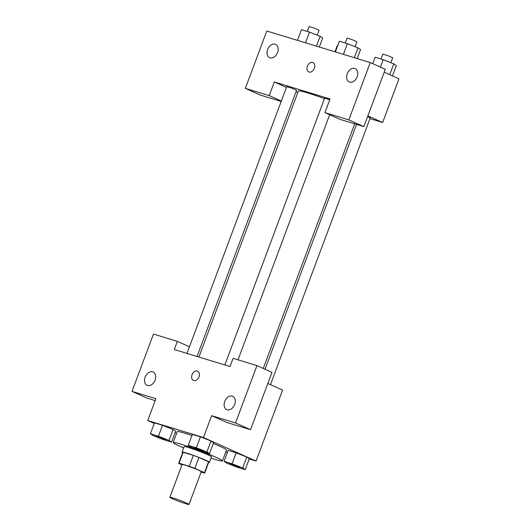 <?xml version="1.0" encoding="UTF-8"?>
<svg xmlns="http://www.w3.org/2000/svg" width="531" height="531" viewBox="0 0 531 531"><rect width="100%" height="100%" fill="white"/><g stroke="black" fill="none" stroke-linecap="round" stroke-linejoin="round"><path stroke-width="0.8" d="M172.475 498.748A10.222 0.637 20.5 0 1 169.867 497.288A10.222 0.637 20.5 0 1 179.664 500.268A10.222 0.637 20.5 0 1 189.016 504.45A10.222 0.637 20.5 0 1 182.876 502.784A10.222 0.637 20.5 0 1 172.475 498.748M169.867 497.288L182.113 464.525A10.222 0.637 20.5 0 1 191.917 467.506A10.222 0.637 20.5 0 1 201.269 471.687L189.016 504.45M201.13 472.059L204.309 473.028A13.879 0.87 20.5 0 0 204.694 472.968A13.879 0.87 20.5 0 0 204.468 472.69L194.831 468.375A13.879 0.87 20.5 0 0 189.282 466.298L179.073 463.185A13.879 0.87 20.5 0 0 178.688 463.244A13.879 0.87 20.5 0 0 178.914 463.523L181.98 464.897M189.282 466.298L193.364 455.379L183.155 452.266L179.073 463.185M178.688 463.244L182.777 452.326A13.879 0.87 20.5 0 1 183.155 452.266M193.364 455.379A13.879 0.87 20.5 0 1 198.913 457.457L194.831 468.375M204.694 472.968L208.776 462.043A13.879 0.87 20.5 0 0 208.55 461.771L198.913 457.457M208.676 462.309A14.602 0.916 -159.5 0 0 209.453 462.302A14.602 0.916 -159.5 0 0 201.342 458.366A14.602 0.916 -159.5 0 0 186.381 452.976A14.602 0.916 -159.5 0 0 182.093 452.073A14.602 0.916 -159.5 0 0 182.677 452.591M182.093 452.073L184.138 446.611A14.602 0.916 20.5 0 1 188.425 447.52A14.602 0.916 20.5 0 1 203.38 452.903A14.602 0.916 20.5 0 1 211.497 456.839L209.453 462.302M208.55 461.771L204.468 472.69M183.66 447.892A26.284 1.646 20.5 0 1 179.903 446.266A26.284 1.646 20.5 0 1 173.192 442.515A26.284 1.646 20.5 0 1 198.395 450.182A26.284 1.646 20.5 0 1 222.436 460.928A26.284 1.646 20.5 0 1 211.013 458.12M173.192 442.515L177.274 431.597A26.284 1.646 20.5 0 1 191.956 435.493M213.283 443.478A26.284 1.646 20.5 0 1 226.518 450.009L222.436 460.928M173.133 429.479L175.668 431.192L173.113 429.473L162.519 425.304L154.475 422.849L150.392 433.774L152.948 435.486L163.541 439.661L171.586 442.111L169.031 440.391L158.437 436.223L150.392 433.774M209.473 453.66L213.562 442.741L211.006 441.022L200.413 436.854L192.368 434.404L200.413 436.854L211.013 441.022L206.924 451.947L196.324 447.772L188.286 445.323L190.835 447.042L201.435 451.211L209.473 453.66L206.924 451.947M249.231 458.99L256.055 461.074L203.466 437.524L147.744 420.532L154.255 423.446M175.077 432.772L176.584 433.449M225.828 451.854L227.414 452.339M246.782 457.045L249.318 458.757L246.769 457.038L236.176 452.87L228.131 450.414L224.049 461.339L226.598 463.059L237.198 467.227L245.236 469.676L242.687 467.957L232.087 463.789L224.049 461.339M147.744 420.532L155.908 398.688L132.027 391.413L153.466 334.072L177.347 341.353L174.281 349.544L230.003 366.529L233.069 358.339L256.951 365.62L271.972 372.35L250.539 429.685L226.657 422.41L211.63 415.68L203.466 437.524M267.816 383.468L282.598 390.086L256.055 461.074M224.719 401.423A7.301 5.184 -65.9 0 0 226.71 409.6A7.301 5.184 -65.9 0 0 234.423 405.053A7.301 5.184 -65.9 0 0 232.678 396.272A7.301 5.184 -65.9 0 0 224.719 401.423M250.539 429.685L235.512 422.961L211.63 415.68M256.951 365.62L235.512 422.961M155.191 400.62L147.054 398.137L132.027 391.413M145.116 377.149A7.301 5.184 -65.9 0 0 147.107 385.333A7.301 5.184 -65.9 0 0 154.82 380.787A7.301 5.184 -65.9 0 0 153.081 372.005A7.301 5.184 -65.9 0 0 145.116 377.149M189.461 346.776L177.347 341.353M197.598 371.123A5.111 3.624 -65.9 0 0 197.3 371.01A5.111 3.624 114.1 0 1 197.598 371.123A5.111 3.624 114.1 0 1 198.82 377.269A5.111 3.624 114.1 0 1 193.423 380.448A5.111 3.624 114.1 0 1 192.109 374.514A5.111 3.624 114.1 0 1 197.293 371.01A5.111 3.624 -65.9 0 0 192.116 374.514A5.111 3.624 -65.9 0 0 193.423 380.448M198.913 357.051L298.389 90.993A32.125 2.011 20.5 0 1 324.454 98.613M224.872 364.97L324.62 98.169L329.758 99.735M186.978 353.414L286.733 86.619L291.771 88.153L296.577 90.297L197.054 356.487M367.605 116.568L370.233 117.869L270.485 384.656M274.328 81.973L330.05 98.958L324.945 112.612L348.821 119.893L370.26 62.552L266.781 31.004L245.342 88.345L269.224 95.626L274.328 81.973L286.441 87.396M296.052 91.704L297.825 92.494M369.941 118.639L382.639 122.508L367.857 115.891M312.951 62.592A5.111 3.624 -65.9 0 0 307.383 66.196A5.111 3.624 114.1 0 1 312.951 62.592A5.111 3.624 114.1 0 1 314.173 68.738A5.111 3.624 114.1 0 1 308.776 71.924A5.111 3.624 114.1 0 1 307.383 66.196A5.111 3.624 -65.9 0 0 308.776 71.924M347.221 73.782A7.301 5.184 114.1 0 1 355.179 68.632A7.301 5.184 114.1 0 1 356.925 77.413A7.301 5.184 114.1 0 1 349.212 81.96A7.301 5.184 114.1 0 1 347.221 73.782M267.617 49.509A7.301 5.184 114.1 0 1 275.576 44.365A7.301 5.184 114.1 0 1 277.321 53.146A7.301 5.184 114.1 0 1 269.609 57.693A7.301 5.184 114.1 0 1 267.617 49.509M281.198 101.421L260.369 95.076L245.342 88.345M281.337 101.049L269.224 95.626M324.945 112.612L339.966 119.342L363.848 126.624L385.287 69.282L370.26 62.552M363.848 126.624L348.821 119.893M382.639 122.508L398.973 78.827L384.192 72.209M337.65 45.825L337.238 45.699L334.961 51.792M344.825 42.898L345.402 42.593M392.462 75.913L396.318 65.585L393.77 63.873L383.17 59.698L375.132 57.248L372.729 63.66M393.77 63.873L389.721 74.685M383.17 59.698L380.408 67.098M380.999 59.041L382.844 54.116L387.882 55.649L392.688 57.799L390.849 62.724M319.304 47.02L322.669 38.02L320.113 36.3L309.52 32.132L301.475 29.683L297.479 40.369M320.113 36.3L316.436 46.144M309.52 32.132L305.524 42.819M307.349 31.475L309.188 26.55L314.226 28.083L319.038 30.234L317.199 35.152M357.19 58.569L360.556 49.575L358.007 47.856L347.407 43.688L339.369 41.232L335.373 51.919M358.007 47.856L354.323 57.7M347.407 43.688L343.418 54.368M345.236 43.024L347.082 38.099L352.119 39.633L356.932 41.783L355.086 46.708M229.724 463.696L234.755 465.196L239.567 467.346L236.388 466.537L229.704 463.709L239.567 467.346M246.769 457.038L242.687 467.957M228.131 450.414L236.176 452.87L232.087 463.789M249.318 458.757L245.236 469.676M156.068 436.124L161.105 437.63L165.891 439.801M173.113 429.473L169.031 440.391M154.475 422.849L162.519 425.304L158.437 436.223M175.668 431.192L171.586 442.111M157.388 436.894L156.048 436.143L161.085 437.677L165.898 439.827L157.388 436.894M193.941 447.693L198.979 449.226L203.785 451.377L200.632 450.52L193.941 447.693L198.992 449.186L203.785 451.35M200.413 436.854L196.324 447.772M192.368 434.404L188.286 445.323M354.708 123.836L263.25 368.448M329.658 114.723L238.007 359.845M356.567 124.4L265.022 369.237"/></g></svg>
